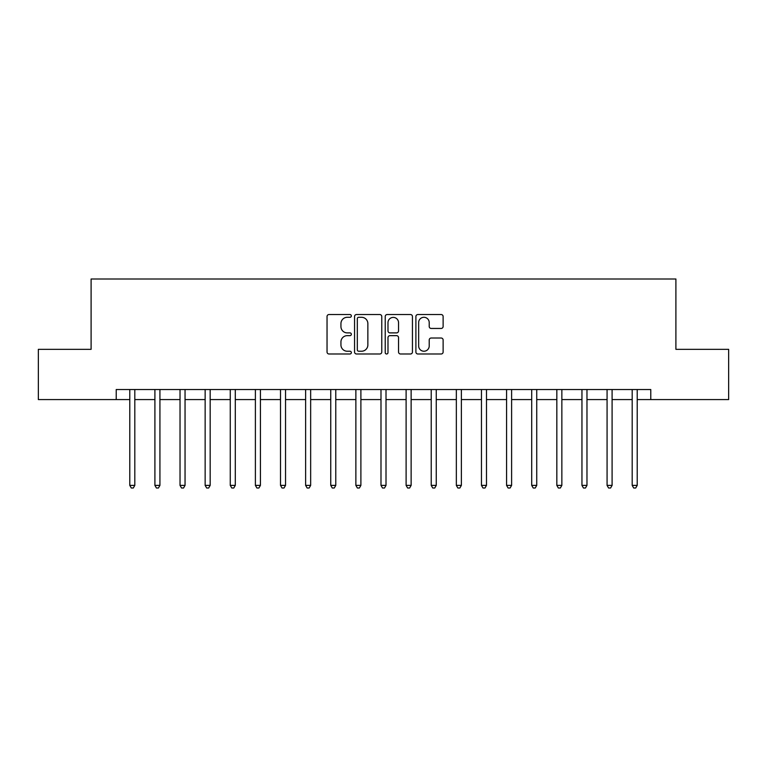 <?xml version="1.0" encoding="UTF-8"?>
<svg xmlns="http://www.w3.org/2000/svg" width="767" height="767" viewBox="0 0 767 767"><rect width="100%" height="100%" fill="white"/><g stroke="black" fill="none" stroke-linecap="round" stroke-linejoin="round"><path stroke-width="1.15" d="M351.344 315.918A1.381 1.381 0 0 0 349.963 314.537L329.005 314.537A1.975 1.975 0 0 0 327.039 316.512L327.039 352.015A1.975 1.975 0 0 0 329.005 353.99L349.963 353.99A1.381 1.381 0 0 0 351.344 352.609A1.381 1.381 0 0 0 349.963 351.228L347.25 351.228A6.309 6.309 0 0 1 340.941 344.92L340.941 341.957A6.309 6.309 0 0 1 347.25 335.649L349.963 335.649A1.381 1.381 0 0 0 351.344 334.268A1.381 1.381 0 0 0 349.963 332.888L347.25 332.888A6.309 6.309 0 0 1 340.941 326.569L340.941 323.616A6.309 6.309 0 0 1 347.25 317.298L349.963 317.298A1.381 1.381 0 0 0 351.344 315.918M441.15 328.449A1.975 1.975 0 0 0 443.125 326.474L443.125 316.512A1.975 1.975 0 0 0 441.15 314.537L417.871 314.537A1.975 1.975 0 0 0 415.896 316.512L415.896 352.015A1.975 1.975 0 0 0 417.871 353.99L441.15 353.99A1.975 1.975 0 0 0 443.125 352.015L443.125 339.982A1.975 1.975 0 0 0 441.15 338.017L431.188 338.017A1.975 1.975 0 0 0 429.213 339.982L429.213 345.955A5.273 5.273 0 0 1 423.94 351.228A5.273 5.273 0 0 1 418.657 345.955L418.657 322.581A5.273 5.273 0 0 1 423.94 317.298A5.273 5.273 0 0 1 429.213 322.581L429.213 326.474A1.975 1.975 0 0 0 431.188 328.449L441.15 328.449M116.22 399.578L38.35 399.578L38.35 349.34L91.1 349.34L91.1 278.996L675.9 278.996L675.9 349.34L728.65 349.34L728.65 399.578L650.78 399.578L650.78 389.531L116.22 389.531L116.22 399.578L129.786 399.578M381.774 316.512A1.975 1.975 0 0 0 379.799 314.537L356.521 314.537A1.975 1.975 0 0 0 354.555 316.512L354.555 352.015A1.975 1.975 0 0 0 356.521 353.99L379.799 353.99A1.975 1.975 0 0 0 381.774 352.015L381.774 316.512M387.201 314.537L410.479 314.537A1.975 1.975 0 0 1 412.445 316.512L412.445 352.015A1.975 1.975 0 0 1 410.479 353.99L400.518 353.99A1.975 1.975 0 0 1 398.543 352.015L398.543 337.614A1.975 1.975 0 0 0 396.568 335.649L389.962 335.649A1.975 1.975 0 0 0 387.987 337.614L387.987 352.609A1.381 1.381 0 0 1 386.606 353.99A1.381 1.381 0 0 1 385.226 352.609L385.226 316.512A1.975 1.975 0 0 1 387.201 314.537M134.81 399.578L154.905 399.578M159.929 399.578L180.024 399.578M185.048 399.578L205.144 399.578M210.168 399.578L230.263 399.578M235.287 399.578L255.392 399.578M260.416 399.578L280.511 399.578M285.535 399.578L305.63 399.578M310.654 399.578L330.75 399.578M335.773 399.578L355.869 399.578M360.893 399.578L380.988 399.578M386.012 399.578L406.107 399.578M411.131 399.578L431.227 399.578M436.25 399.578L456.346 399.578M461.37 399.578L481.465 399.578M486.489 399.578L506.584 399.578M511.608 399.578L531.713 399.578M536.737 399.578L556.832 399.578M561.856 399.578L581.952 399.578M586.976 399.578L607.071 399.578M612.095 399.578L632.19 399.578M637.214 399.578L650.78 399.578M358.697 317.298A1.381 1.381 0 0 0 357.317 318.679L357.317 349.848A1.381 1.381 0 0 0 358.697 351.228L361.554 351.228A6.309 6.309 0 0 0 367.863 344.92L367.863 323.616A6.309 6.309 0 0 0 361.554 317.298L358.697 317.298M398.543 322.677A5.273 5.273 0 0 0 393.26 317.404A5.273 5.273 0 0 0 387.987 322.677L387.987 330.913A1.975 1.975 0 0 0 389.962 332.888L396.568 332.888A1.975 1.975 0 0 0 398.543 330.913L398.543 322.677M135.059 389.531L134.954 389.78A2.013 2.013 0 0 0 134.81 390.537L134.81 485.386L129.786 485.386L129.786 390.537A2.013 2.013 0 0 0 129.642 389.78L129.537 389.531M134.81 485.386L133.305 488.004L131.291 488.004L129.786 485.386M160.178 389.531L160.073 389.78A2.013 2.013 85.4 0 0 159.929 390.537L159.929 485.386L154.905 485.386L154.905 390.537A2.013 2.013 85.4 0 0 154.761 389.78L154.656 389.531M159.929 485.386L158.424 488.004L156.41 488.004L154.905 485.386M185.298 389.531L185.192 389.78A2.013 2.013 85.4 0 0 185.048 390.537L185.048 485.386L180.024 485.386L180.024 390.537A2.013 2.013 85.4 0 0 179.881 389.78L179.775 389.531M185.048 485.386L183.543 488.004L181.53 488.004L180.024 485.386M210.417 389.531L210.321 389.78A2.013 2.013 85.4 0 0 210.168 390.537L210.168 485.386L205.144 485.386L205.144 390.537A2.013 2.013 85.4 0 0 205 389.78L204.904 389.531M210.168 485.386L208.662 488.004L206.659 488.004L205.144 485.386M235.536 389.531L235.44 389.78A2.013 2.013 85.4 0 0 235.287 390.537L235.287 485.386L230.263 485.386L230.263 390.537A2.013 2.013 85.4 0 0 230.119 389.78L230.023 389.531M235.287 485.386L233.782 488.004L231.778 488.004L230.263 485.386M260.655 389.531L260.559 389.78A2.013 2.013 85.4 0 0 260.416 390.537L260.416 485.386L255.392 485.386L255.392 390.537A2.013 2.013 85.4 0 0 255.238 389.78L255.143 389.531M260.416 485.386L258.901 488.004L256.897 488.004L255.392 485.386M285.775 389.531L285.679 389.78A2.013 2.013 85.4 0 0 285.535 390.537L285.535 485.386L280.511 485.386L280.511 390.537A2.013 2.013 85.4 0 0 280.358 389.78L280.262 389.531M285.535 485.386L284.02 488.004L282.016 488.004L280.511 485.386M310.903 389.531L310.798 389.78A2.013 2.013 85.4 0 0 310.654 390.537L310.654 485.386L305.63 485.386L305.63 390.537A2.013 2.013 85.4 0 0 305.487 389.78L305.381 389.531M310.654 485.386L309.149 488.004L307.136 488.004L305.63 485.386M336.023 389.531L335.917 389.78A2.013 2.013 85.4 0 0 335.773 390.537L335.773 485.386L330.75 485.386L330.75 390.537A2.013 2.013 85.4 0 0 330.606 389.78L330.5 389.531M335.773 485.386L334.268 488.004L332.255 488.004L330.75 485.386M361.142 389.531L361.036 389.78A2.013 2.013 85.4 0 0 360.893 390.537L360.893 485.386L355.869 485.386L355.869 390.537A2.013 2.013 85.4 0 0 355.725 389.78L355.62 389.531M360.893 485.386L359.387 488.004L357.374 488.004L355.869 485.386M386.261 389.531L386.156 389.78A2.013 2.013 85.4 0 0 386.012 390.537L386.012 485.386L380.988 485.386L380.988 390.537A2.013 2.013 85.4 0 0 380.844 389.78L380.739 389.531M386.012 485.386L384.507 488.004L382.493 488.004L380.988 485.386M411.38 389.531L411.275 389.78A2.013 2.013 85.4 0 0 411.131 390.537L411.131 485.386L406.107 485.386L406.107 390.537A2.013 2.013 85.4 0 0 405.964 389.78L405.858 389.531M411.131 485.386L409.626 488.004L407.613 488.004L406.107 485.386M436.5 389.531L436.394 389.78A2.013 2.013 85.4 0 0 436.25 390.537L436.25 485.386L431.227 485.386L431.227 390.537A2.013 2.013 85.4 0 0 431.083 389.78L430.977 389.531M436.25 485.386L434.745 488.004L432.732 488.004L431.227 485.386M461.619 389.531L461.513 389.78A2.013 2.013 85.4 0 0 461.37 390.537L461.37 485.386L456.346 485.386L456.346 390.537A2.013 2.013 85.4 0 0 456.202 389.78L456.097 389.531M461.37 485.386L459.864 488.004L457.851 488.004L456.346 485.386M486.738 389.531L486.642 389.78A2.013 2.013 85.4 0 0 486.489 390.537L486.489 485.386L481.465 485.386L481.465 390.537A2.013 2.013 85.4 0 0 481.321 389.78L481.225 389.531M486.489 485.386L484.984 488.004L482.98 488.004L481.465 485.386M511.857 389.531L511.762 389.78A2.013 2.013 85.4 0 0 511.608 390.537L511.608 485.386L506.584 485.386L506.584 390.537A2.013 2.013 85.4 0 0 506.441 389.78L506.345 389.531M511.608 485.386L510.103 488.004L508.099 488.004L506.584 485.386M536.977 389.531L536.881 389.78A2.013 2.013 85.4 0 0 536.737 390.537L536.737 485.386L531.713 485.386L531.713 390.537A2.013 2.013 85.4 0 0 531.56 389.78L531.464 389.531M536.737 485.386L535.222 488.004L533.218 488.004L531.713 485.386M562.096 389.531L562 389.78A2.013 2.013 85.4 0 0 561.856 390.537L561.856 485.386L556.832 485.386L556.832 390.537A2.013 2.013 85.4 0 0 556.679 389.78L556.583 389.531M561.856 485.386L560.341 488.004L558.338 488.004L556.832 485.386M587.225 389.531L587.119 389.78A2.013 2.013 85.4 0 0 586.976 390.537L586.976 485.386L581.952 485.386L581.952 390.537A2.013 2.013 85.4 0 0 581.808 389.78L581.702 389.531M586.976 485.386L585.47 488.004L583.457 488.004L581.952 485.386M612.344 389.531L612.239 389.78A2.013 2.013 85.4 0 0 612.095 390.537L612.095 485.386L607.071 485.386L607.071 390.537A2.013 2.013 85.4 0 0 606.927 389.78L606.822 389.531M612.095 485.386L610.59 488.004L608.576 488.004L607.071 485.386M637.463 389.531L637.358 389.78A2.013 2.013 85.4 0 0 637.214 390.537L637.214 485.386L632.19 485.386L632.19 390.537A2.013 2.013 85.4 0 0 632.046 389.78L631.941 389.531M637.214 485.386L635.709 488.004L633.695 488.004L632.19 485.386"/></g></svg>
